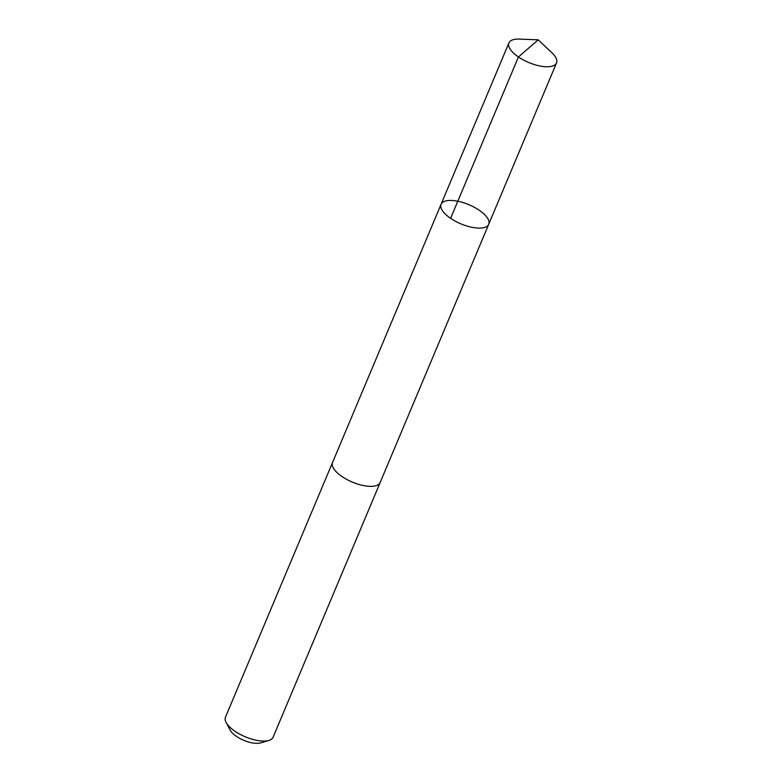 <?xml version="1.0" encoding="UTF-8"?>
<svg xmlns="http://www.w3.org/2000/svg" width="782" height="782" viewBox="0 0 782 782"><rect width="100%" height="100%" fill="white"/><g stroke="black" fill="none" stroke-linecap="round" stroke-linejoin="round"><path stroke-width="1.17" d="M380.248 482.289A25.835 10.381 -157.2 0 1 380.16 482.533A25.826 10.381 -157.2 0 1 352.487 482.162A25.826 10.381 -157.2 0 1 332.536 462.514L441.087 204.268A25.826 10.381 22.8 0 0 460.872 223.847A25.826 10.381 22.8 0 0 488.711 224.287A25.826 10.381 22.8 0 0 468.76 204.64A25.826 10.381 22.8 0 0 441.087 204.268A25.826 10.381 22.8 0 0 460.872 223.847A25.826 10.381 22.8 0 0 488.711 224.287L556.54 62.941A25.835 10.381 -157.2 0 1 528.867 62.57A25.835 10.381 -157.2 0 1 508.906 42.922A25.835 10.381 -157.2 0 1 519.404 39.1L538.231 39.823L551.926 52.775A25.835 10.381 -157.2 0 1 556.54 62.941M488.711 224.287L380.15 482.533A25.835 10.381 -157.2 0 1 352.487 482.162A25.835 10.381 -157.2 0 1 332.526 462.514A25.835 10.381 -157.2 0 1 332.633 462.27M380.16 482.533L273.094 737.231A25.835 10.381 -157.2 0 1 268.91 740.417A25.835 10.381 -157.2 0 1 245.421 736.859A25.835 10.381 -157.2 0 1 226.115 722.421A25.835 10.381 -157.2 0 1 225.46 717.211L332.526 462.514M268.91 740.417L260.592 742.9A18.377 7.39 -157.2 0 1 243.886 740.368A18.377 7.39 -157.2 0 1 230.152 730.105L226.115 722.421M450.608 218.334L518.427 56.978L538.231 39.823M441.087 204.268L508.906 42.922"/></g></svg>
